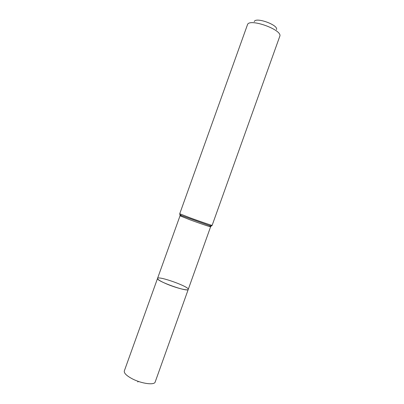 <?xml version="1.0" encoding="UTF-8"?>
<svg xmlns="http://www.w3.org/2000/svg" width="404" height="404" viewBox="0 0 404 404"><rect width="100%" height="100%" fill="white"/><g stroke="black" fill="none" stroke-linecap="round" stroke-linejoin="round"><path stroke-width="0.61" d="M188.239 289.426C188.193 292.521 155.606 280.851 157.535 278.432C157.489 279.472 160.499 281.305 166.569 283.931C176.043 287.981 188.163 291.011 188.239 289.426C189.769 286.84 157.994 275.462 157.535 278.432L124.316 370.948C123.856 373.15 126.588 375.811 132.517 378.942C141.784 383.734 154.48 385.35 155.181 382.002L210.605 226.78C210.949 227.184 199.217 223.215 189.607 219.66L180.012 215.827L157.535 278.432M276.493 29.598C278.72 25.018 255.444 16.685 254.257 21.639M279.75 36.375L279.75 36.37C283.174 29.936 248.879 17.66 247.44 24.806L179.735 213.741L189.905 217.746C200.101 221.503 212.524 225.74 212.145 225.346C211.954 225.902 210.969 225.947 209.176 225.483C211.297 226.144 211.878 226.25 210.918 225.801M138.395 381.416L137.784 381.972L138.027 381.285M180.391 214.872C179.366 214.61 179.881 214.898 181.941 215.731L209.176 225.483C210.646 226.189 211.125 226.624 210.605 226.78M179.735 213.741C179.528 214.292 180.265 214.953 181.941 215.731C180.356 215.342 179.714 215.377 180.012 215.827M279.75 36.37L212.145 225.346"/></g></svg>
